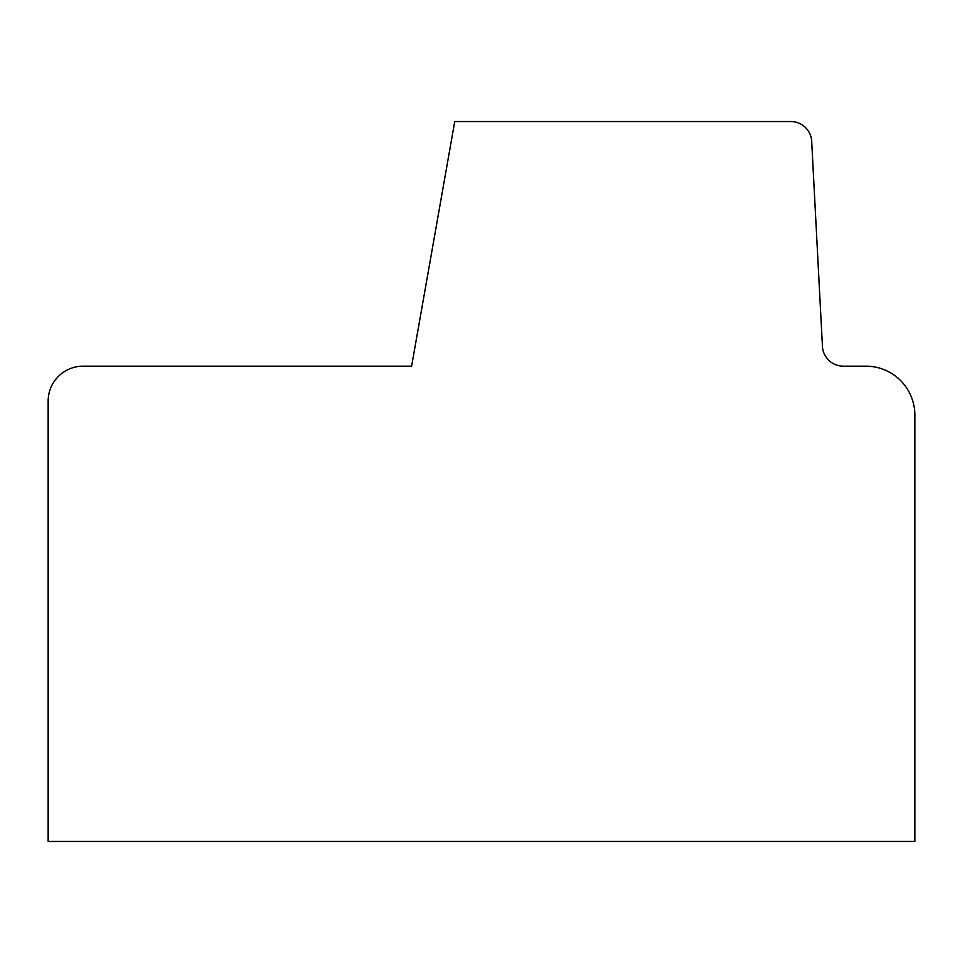 <?xml version="1.0" encoding="UTF-8"?>
<svg xmlns="http://www.w3.org/2000/svg" width="963" height="963" viewBox="0 0 963 963"><rect width="100%" height="100%" fill="white"/><g stroke="black" fill="none" stroke-linecap="round" stroke-linejoin="round"><path stroke-width="1.44" d="M48.15 401.126L48.15 841.457L914.85 841.457L914.85 415.101A48.932 48.932 0 0 0 865.918 366.169L843.347 366.169A20.969 20.969 0 0 1 822.378 345.199L811.749 142.512A20.969 20.969 0 0 0 790.792 121.543L454.741 121.543L411.61 366.169L83.095 366.169A34.945 34.945 0 0 0 48.15 401.126"/></g></svg>

